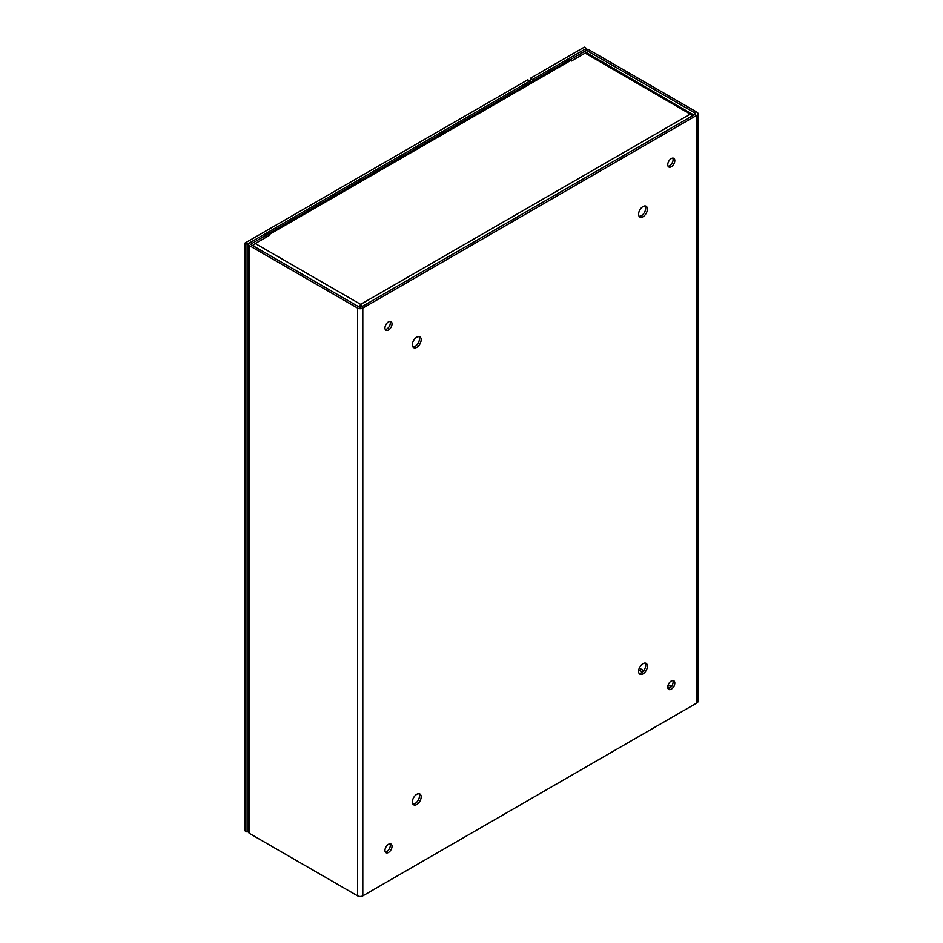<?xml version="1.0" encoding="UTF-8"?>
<svg xmlns="http://www.w3.org/2000/svg" width="943" height="943" viewBox="0 0 943 943"><rect width="100%" height="100%" fill="white"/><g stroke="black" fill="none" stroke-linecap="round" stroke-linejoin="round"><path stroke-width="1.41" d="M692.799 115.612L585.143 53.103L571.317 61.083L570.468 60.6L268.26 235.078A3.678 2.122 -120 0 0 266.421 234.89L568.629 60.411A3.678 2.122 60 0 1 570.468 60.6L570.456 59.562L585.532 50.851L585.532 52.914M568.759 60.352L568.759 58.584L570.456 59.562M568.759 58.584L583.835 49.873A3.678 2.122 180 0 1 589.033 49.873L696.948 112.182A3.678 2.122 0 0 1 698.02 113.679L698.02 701.439A3.678 2.122 180 0 1 696.948 702.936L362.807 895.85A3.678 2.122 180 0 1 357.609 895.85L357.609 308.09L249.695 245.793A3.678 2.122 180 0 1 248.622 244.296A3.678 2.122 180 0 1 249.695 242.787L264.771 234.088L266.468 235.066L266.468 237.094M248.622 244.296L248.622 832.044A3.678 2.122 0 0 0 249.695 833.553L357.609 895.85M587.336 53.126L587.336 50.851A1.285 0.743 0 0 0 585.532 50.851M587.336 50.851L695.25 113.16L695.25 114.197A1.285 0.743 0 0 0 695.25 113.16M251.392 244.815L251.392 243.766A1.285 0.743 180 0 0 251.392 244.815L359.307 307.112A1.285 0.743 180 0 0 361.11 307.112L695.25 114.197M251.392 243.766L266.468 235.066M357.609 308.09A3.678 2.122 0 0 0 362.807 308.09L696.948 115.187A3.678 2.122 0 0 0 698.02 113.679M416.771 347.342A6.236 3.607 -60 0 1 413.647 347.649A6.236 3.607 -60 0 1 413.647 340.447A6.236 3.607 -60 0 1 419.883 336.851A6.236 3.607 -60 0 1 420.837 341.849A6.236 3.607 -60 0 1 416.771 347.342M416.771 804.485A6.236 3.607 -60 0 1 413.647 804.792A6.236 3.607 -60 0 1 413.647 797.589A6.236 3.607 -60 0 1 419.883 793.994A6.236 3.607 -60 0 1 420.837 798.992A6.236 3.607 -60 0 1 416.771 804.485M642.996 216.737A6.236 3.607 -60 0 1 639.873 217.043A6.236 3.607 -60 0 1 639.873 209.841A6.236 3.607 -60 0 1 646.108 206.234A6.236 3.607 -60 0 1 647.063 211.232A6.236 3.607 -60 0 1 642.996 216.737M642.996 673.88A6.236 3.607 -60 0 1 639.873 674.186A6.236 3.607 -60 0 1 639.873 666.984A6.236 3.607 -60 0 1 646.108 663.377A6.236 3.607 -60 0 1 647.063 668.375A6.236 3.607 -60 0 1 642.996 673.88M388.492 330.003A4.998 2.888 -60 0 1 385.993 330.25A4.998 2.888 -60 0 1 385.993 324.475A4.998 2.888 -60 0 1 390.991 321.598A4.998 2.888 -60 0 1 391.758 325.594A4.998 2.888 -60 0 1 388.492 330.003M388.492 852.448A4.998 2.888 -60 0 1 385.993 852.696A4.998 2.888 -60 0 1 385.993 846.932A4.998 2.888 -60 0 1 390.991 844.044A4.998 2.888 -60 0 1 391.758 848.052A4.998 2.888 -60 0 1 388.492 852.448M671.275 166.746A4.998 2.888 -60 0 1 668.776 166.994A4.998 2.888 -60 0 1 668.776 161.218A4.998 2.888 -60 0 1 673.774 158.33A4.998 2.888 -60 0 1 674.54 162.337A4.998 2.888 -60 0 1 671.275 166.746M671.275 689.192A4.998 2.888 -60 0 1 668.776 689.439A4.998 2.888 -60 0 1 668.776 683.663A4.998 2.888 -60 0 1 673.774 680.775A4.998 2.888 -60 0 1 674.54 684.783A4.998 2.888 -60 0 1 671.275 689.192M412.916 346.953A6.236 3.607 120 0 0 415.073 346.364A6.236 3.607 120 0 0 418.916 336.557M412.916 804.108A6.236 3.607 120 0 0 415.073 803.507A6.236 3.607 120 0 0 418.916 793.7M639.142 216.348A6.236 3.607 120 0 0 641.299 215.758A6.236 3.607 120 0 0 645.142 205.951M639.142 673.491A6.236 3.607 120 0 0 641.299 672.901A6.236 3.607 120 0 0 645.142 663.094M385.286 329.508A4.998 2.888 120 0 0 386.795 329.024A4.998 2.888 120 0 0 389.989 321.363M385.286 851.953A4.998 2.888 120 0 0 386.795 851.47A4.998 2.888 120 0 0 389.989 843.808M668.068 166.239A4.998 2.888 120 0 0 669.577 165.756A4.998 2.888 120 0 0 672.772 158.094M668.068 688.696A4.998 2.888 120 0 0 669.577 688.213A4.998 2.888 120 0 0 672.772 680.551M253.243 245.875A3.678 2.122 -60 0 1 255.282 243.542L269.109 235.561L268.26 235.078M359.13 307.005L360.65 304.377L362.041 306.581M360.65 308.42L360.65 304.377L255.282 243.542M585.143 53.103A3.678 2.122 -60 0 1 586.982 52.926L693.742 115.07M360.65 304.377L690.512 113.938L692.799 114.009M360.65 306.334L360.839 307.229M532.512 81.263L532.512 79.507L586.44 48.376L586.44 49.26M586.44 48.376L584.318 47.15L530.39 78.281L532.512 79.507M530.39 82.489L530.39 78.281M248.622 831.172L247.101 832.044L247.101 244.296L244.98 243.07L527.762 79.801L529.883 81.027L529.883 82.784M247.101 244.296L529.883 81.027M247.101 832.044L244.98 830.818L244.98 243.07M696.948 702.936L696.948 115.187M362.807 308.09L362.807 895.85M249.695 245.793L249.695 833.553M639.319 668.092L643.739 670.638M668.233 684.783L671.381 686.598M670.037 687.907L667.762 686.598M642.501 672.017L638.753 669.848"/></g></svg>

